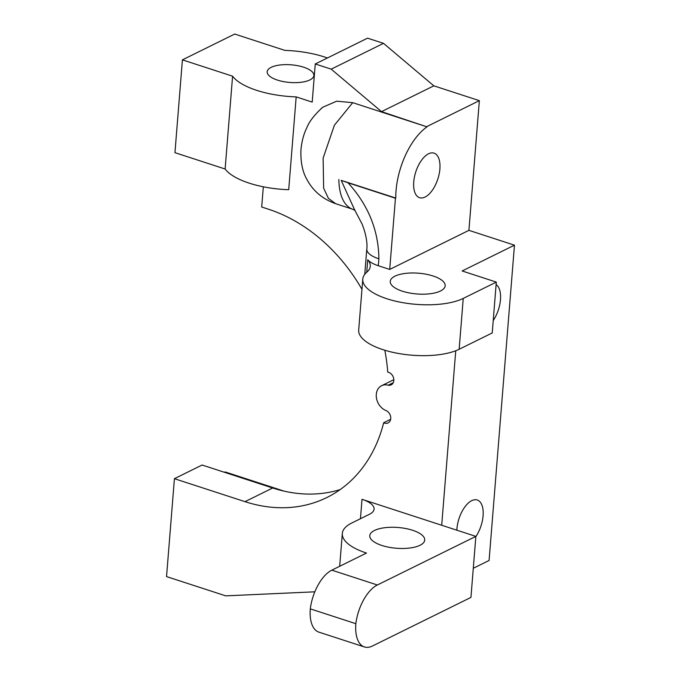 <?xml version="1.0" encoding="UTF-8"?>
<svg xmlns="http://www.w3.org/2000/svg" width="681" height="681" viewBox="0 0 681 681"><rect width="100%" height="100%" fill="white"/><g stroke="black" fill="none" stroke-linecap="round" stroke-linejoin="round"><path stroke-width="1.02" d="M296.175 96.898L288.71 189.71A60.618 22.907 -175.4 0 1 225.122 169.007L174.949 152.672L182.414 59.86L232.587 76.195A60.618 22.907 4.6 0 0 296.175 96.898L312.196 102.107L315.26 63.971L331.204 69.156L381.522 111.633L427.03 126.862L352.715 102.669L336.703 101.188L322.751 107.223L321.023 108.688M263.326 186.807L261.7 207.007L268.527 209.237A158.435 123.985 -116.3 0 1 361.96 289.348M314.843 591.815L225.743 595.858L166.539 576.586L174.421 478.683L202.104 465.021L272.689 487.996A158.435 123.985 -116.3 0 0 340.177 489.588M284.3 491.197L225.181 471.95L224.466 472.299M315.26 63.971L367.561 38.162L383.497 43.346L331.204 69.156M496.313 282.096L463.242 298.414A55.11 20.822 -175.4 0 1 400.828 302.296A55.11 20.822 -175.4 0 1 362.777 279.167L358.691 330.021A55.11 20.822 4.6 0 0 396.734 353.15A55.11 20.822 4.6 0 0 459.156 349.268L492.227 332.949L496.313 282.096L462.161 270.97L514.461 245.169L468.92 230.34L479.356 100.652L433.823 85.832L383.497 43.346M514.461 245.169L489.086 560.48L473.286 568.277M327.399 57.979A60.618 22.907 4.6 0 0 284.879 50.385L234.707 34.05L182.414 59.86M303.607 67.189A23.418 8.853 4.6 0 0 279.882 65.01A23.418 8.853 4.6 0 0 267.182 71.76A23.418 8.853 4.6 0 0 289.817 82.461A23.418 8.853 4.6 0 0 313.873 75.523A23.418 8.853 4.6 0 0 303.607 67.189M455.742 350.758L441.705 525.255L475.857 536.381L470.946 597.407L372.507 645.988A34.442 17.042 108 0 1 364.403 646.95A34.442 17.042 108 0 1 355.84 623.685A34.442 17.042 108 0 1 377.351 584.988L475.857 536.381M493.223 320.513A23.418 11.586 108 0 0 500.475 299.683A23.418 11.586 108 0 0 496.117 284.581M475.832 536.654A23.418 11.586 108 0 0 483.084 515.823A23.418 11.586 108 0 0 477.262 500.007A23.418 11.586 108 0 0 456.849 530.184M362.777 279.167A55.11 20.822 -175.4 0 1 366.829 272.187A46.844 17.697 4.6 0 0 370.268 266.262A46.844 17.697 4.6 0 0 367.731 259.75A27.555 10.411 4.6 0 0 378.321 265.726L389.711 269.429L395.44 198.231L348.017 182.789C368.276 205.066 378.568 230.408 378.883 258.823L378.321 265.726M366.88 248.463A27.555 10.411 4.6 0 0 366.795 249.016L364.761 274.349M366.795 249.059A27.555 10.411 4.6 0 0 378.883 258.823M384.799 350.238A158.435 123.985 -116.3 0 1 387.744 372.124A6.887 5.388 63.7 0 1 393.541 377.904A6.887 5.388 63.7 0 1 391.149 384.867A6.887 5.388 63.7 0 1 388.213 385.208A13.773 10.785 63.7 0 0 381.59 385.718A13.773 10.785 63.7 0 0 376.516 398.351A13.773 10.785 63.7 0 0 386.17 410.617A6.887 5.388 63.7 0 1 390.664 416.815A6.887 5.388 63.7 0 1 388.085 422.91A6.887 5.388 63.7 0 1 383.667 422.739L390.639 419.3M388.213 385.208L393.209 382.739M174.421 478.683L244.998 501.659A158.435 123.985 -116.3 0 0 326.88 497.522A158.435 123.985 -116.3 0 0 383.667 422.739M441.705 525.255L362.011 499.309A27.555 10.411 -175.4 0 1 374.099 509.116A27.555 10.411 -175.4 0 1 369.4 514.317L351.711 523.042A55.11 20.822 -175.4 0 0 342.322 533.453L339.683 566.286M479.356 100.652L427.064 126.462M395.44 198.231L395.789 198.06A55.11 27.266 -72 0 1 427.03 126.862M389.711 269.429L468.92 230.34M439.883 168.973A23.418 11.586 108 0 0 434.061 153.148A23.418 11.586 108 0 0 415.793 171.833A23.418 11.586 108 0 0 419.564 197.694A23.418 11.586 108 0 0 439.883 168.973M381.522 111.633L433.823 85.832M225.122 169.007L232.587 76.195M364.403 646.95L318.861 632.121A34.442 17.042 -72 0 1 310.298 608.865A34.442 17.042 -72 0 1 331.817 570.159L366.489 553.057A55.11 20.822 -175.4 0 1 342.322 533.453M412.626 530.278A27.555 10.411 4.6 0 0 384.731 527.715A27.555 10.411 4.6 0 0 369.783 535.666A27.555 10.411 4.6 0 0 396.41 548.248A27.555 10.411 4.6 0 0 424.714 540.084A27.555 10.411 4.6 0 0 412.626 530.278M366.838 249.067C367.357 245.092 366.863 235.83 362.003 223.879L354.716 210.054L341.198 180.363L348.017 182.789M395.789 198.06L341.198 180.363M352.715 102.678L334.405 125.193L323.126 158.111L323.637 188.22L328.412 198.358L335.631 203.67C318.231 197.626 310.247 185.87 306.859 179.358C302.526 171.825 300.542 162.104 300.917 150.203C301.649 141.716 303.624 134.225 306.833 127.722C309.174 121.601 314.486 114.774 322.76 107.232M310.298 608.865L355.84 623.685M433.09 275.992A27.555 10.411 4.6 0 0 405.186 273.43A27.555 10.411 4.6 0 0 390.247 281.381A27.555 10.411 4.6 0 0 416.874 293.962A27.555 10.411 4.6 0 0 445.17 285.799A27.555 10.411 4.6 0 0 433.09 275.992M367.731 259.75L366.727 272.281M360.453 518.735L362.011 499.309M331.817 570.159L377.351 584.988M335.622 203.687L352.835 209.288A55.11 27.266 -72 0 1 338.866 179.529M244.998 501.659L272.689 487.996M463.242 298.414L459.156 349.268M352.835 209.288L355.09 210.565M381.59 385.718L393.814 379.683"/></g></svg>

